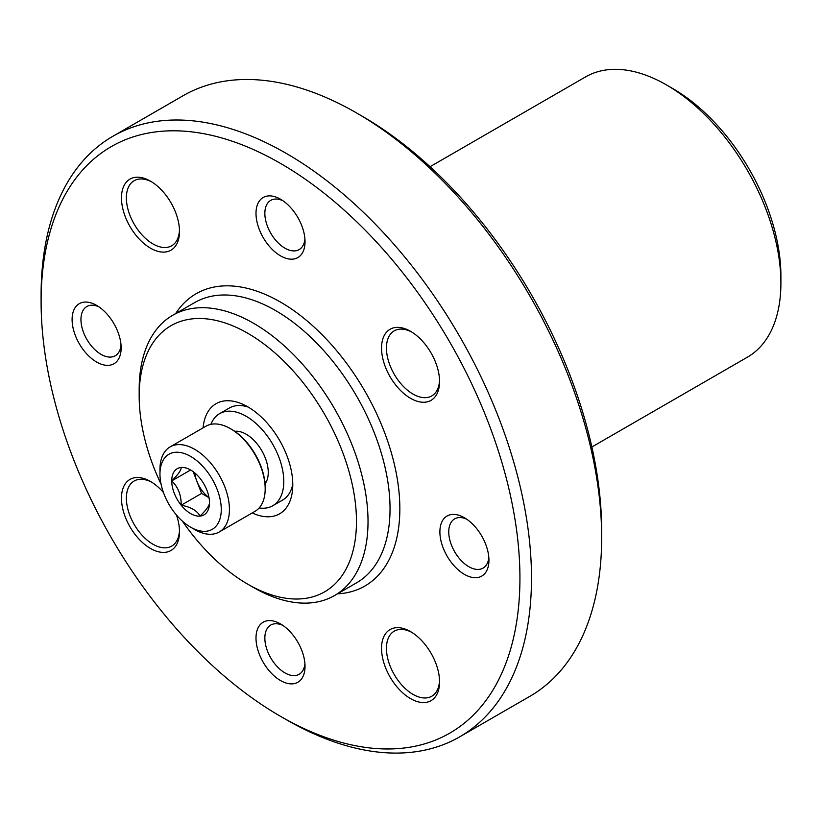 <?xml version="1.0" encoding="UTF-8"?>
<svg xmlns="http://www.w3.org/2000/svg" width="822" height="822" viewBox="0 0 822 822"><rect width="100%" height="100%" fill="white"/><g stroke="black" fill="none" stroke-linecap="round" stroke-linejoin="round"><path stroke-width="1.23" d="M591.871 446.983L747.383 357.19A161.821 93.431 -120 0 0 780.9 283.117L780.9 275.771A152.83 88.242 -120 0 0 672.838 88.601L666.478 84.923A161.821 93.431 -120 0 0 585.562 76.908L430.05 166.702M780.9 283.117A161.821 93.431 -120 0 0 666.478 84.923M286.292 719.671L280.518 716.342L286.292 719.682A346.761 200.208 -120 0 0 286.292 719.682L286.292 719.671A346.761 200.208 -120 0 0 459.673 736.851L529.851 696.337A346.761 200.208 -120 0 0 601.663 537.598L601.663 530.92A338.592 195.482 -120 0 0 362.255 116.241L356.471 112.902A346.761 200.208 -120 0 0 183.09 95.732L112.922 136.246A346.761 200.208 -120 0 0 41.1 294.985L41.1 301.653A338.592 195.482 -120 0 0 280.518 716.342A338.592 195.482 -120 0 0 519.936 578.113A338.592 195.482 -120 0 0 280.518 163.424A338.592 195.482 -120 0 0 41.1 301.653M601.663 537.598A346.761 200.208 -120 0 0 356.471 112.902M459.673 736.851A346.761 200.208 -120 0 0 459.683 336.445A346.761 200.208 -120 0 0 112.922 136.246M464.42 517.747L464.42 517.747A34.678 20.016 60 0 1 488.936 560.214A34.678 20.016 60 0 1 464.42 574.373A34.678 20.016 60 0 1 439.893 531.896A34.678 20.016 60 0 1 464.42 517.747M410.548 398.31A41.038 23.694 -120 0 0 439.565 381.562A41.038 23.694 -120 0 0 410.548 331.307A41.038 23.694 -120 0 0 381.542 348.055A41.038 23.694 -120 0 0 410.548 398.31M410.548 698.618A41.038 23.694 -120 0 0 439.565 681.859A41.038 23.694 -120 0 0 410.548 631.604A41.038 23.694 -120 0 0 381.542 648.363A41.038 23.694 -120 0 0 410.548 698.618M163.434 492.46A41.038 23.694 -120 0 0 150.488 481.456A41.038 23.694 -120 0 0 121.471 498.204A41.038 23.694 -120 0 0 150.477 548.459A41.038 23.694 -120 0 0 179.494 531.711A41.038 23.694 -120 0 0 176.442 514.993M150.477 248.162A41.038 23.694 -120 0 0 179.494 231.403A41.038 23.694 -120 0 0 150.488 181.148A41.038 23.694 -120 0 0 121.471 197.907A41.038 23.694 -120 0 0 150.477 248.162M280.518 255.848A34.678 20.016 -120 0 0 305.034 241.689A34.678 20.016 -120 0 0 280.518 199.222A34.678 20.016 -120 0 0 256.002 213.381A34.678 20.016 -120 0 0 280.518 255.848M280.518 680.544A34.678 20.016 -120 0 0 305.034 666.385A34.678 20.016 -120 0 0 280.518 623.919A34.678 20.016 -120 0 0 256.002 638.078A34.678 20.016 -120 0 0 280.518 680.544M96.616 362.019A34.678 20.016 -120 0 0 121.142 347.87A34.678 20.016 -120 0 0 96.616 305.394A34.678 20.016 -120 0 0 72.1 319.553A34.678 20.016 -120 0 0 96.616 362.019M182.402 521.148A153.652 88.714 -120 0 0 247.823 584.216L253.608 587.545A161.821 93.431 -120 0 0 253.608 587.545A161.821 93.431 -120 0 0 334.513 595.56A161.821 93.431 -120 0 0 334.513 408.709A161.821 93.431 -120 0 0 172.692 315.278A161.821 93.431 -120 0 0 139.175 389.361L139.175 396.029A153.652 88.714 -120 0 0 161.081 484.22M253.597 587.545L247.823 584.216A153.652 88.714 -120 0 0 356.471 521.487A153.652 88.714 -120 0 0 247.823 333.3A153.652 88.714 -120 0 0 139.175 396.029M203.085 427.861A63.571 36.702 60 0 1 216.042 403.705A63.571 36.702 60 0 1 247.823 406.849A63.571 36.702 60 0 1 289.354 462.868A63.571 36.702 60 0 1 279.614 513.812A63.571 36.702 60 0 1 252.21 512.949M466.742 519.216A28.421 16.409 -120 0 0 454.628 518.888A28.421 16.409 -120 0 0 450.281 541.657A28.421 16.409 -120 0 0 468.838 566.707A28.421 16.409 -120 0 0 483.048 568.115A28.421 16.409 -120 0 0 488.823 557.47M98.948 306.863A28.421 16.409 -120 0 0 86.834 306.544A28.421 16.409 -120 0 0 82.477 329.314A28.421 16.409 -120 0 0 101.044 354.354A28.421 16.409 -120 0 0 115.255 355.762A28.421 16.409 -120 0 0 121.029 345.117M282.84 625.388A28.421 16.409 -120 0 0 270.736 625.069A28.421 16.409 -120 0 0 266.379 647.839A28.421 16.409 -120 0 0 284.946 672.879A28.421 16.409 -120 0 0 299.157 674.287A28.421 16.409 -120 0 0 304.931 663.642M282.84 200.691A28.421 16.409 -120 0 0 270.736 200.373A28.421 16.409 -120 0 0 266.379 223.142A28.421 16.409 -120 0 0 284.946 248.182A28.421 16.409 -120 0 0 299.157 249.59A28.421 16.409 -120 0 0 304.931 238.945M151.731 181.909A37.565 21.691 -120 0 0 134.15 180.706A37.565 21.691 -120 0 0 128.396 210.812A37.565 21.691 -120 0 0 152.933 243.908A37.565 21.691 -120 0 0 171.716 245.768A37.565 21.691 -120 0 0 179.473 229.944M151.731 482.216A37.565 21.691 -120 0 0 134.15 481.014A37.565 21.691 -120 0 0 128.396 511.109A37.565 21.691 -120 0 0 152.933 544.215A37.565 21.691 -120 0 0 171.716 546.075A37.565 21.691 -120 0 0 179.473 530.252M411.801 632.365A37.565 21.691 -120 0 0 394.221 631.162A37.565 21.691 -120 0 0 388.467 661.268A37.565 21.691 -120 0 0 413.004 694.364A37.565 21.691 -120 0 0 431.786 696.224A37.565 21.691 -120 0 0 439.544 680.4M411.801 332.057A37.565 21.691 -120 0 0 394.221 330.855A37.565 21.691 -120 0 0 388.467 360.961A37.565 21.691 -120 0 0 413.004 394.067A37.565 21.691 -120 0 0 431.786 395.927A37.565 21.691 -120 0 0 439.544 380.093M259.166 507.934A53.173 30.702 -120 0 0 272.77 505.746A53.173 30.702 -120 0 0 272.77 444.353A53.173 30.702 -120 0 0 219.608 413.651A53.173 30.702 -120 0 0 210.905 424.347M272.77 505.746L282.583 500.084A53.173 30.702 -120 0 0 292.776 484.281M248.193 407.065A53.173 30.702 -120 0 0 229.41 407.989L219.608 413.651M264.91 482.493A31.205 18.022 -120 0 0 265.907 482.524M236.284 431.211A31.205 18.022 -120 0 0 235.811 432.095M265.033 483.839A31.205 18.022 -120 0 0 261.797 450.692A31.205 18.022 -120 0 0 234.712 431.314M209.487 502.684A26.694 15.413 60 0 1 200.054 516.113A26.694 15.413 60 0 1 181.179 505.211C181.343 495.255 178.199 487.148 171.736 480.891C178.158 474.541 181.302 470.071 181.179 467.461A26.694 15.413 60 0 1 190.612 469.999A26.694 15.413 60 0 1 200.054 478.363A26.694 15.413 60 0 1 209.487 502.684C209.651 505.232 206.507 509.712 200.054 516.113C197.064 510.596 190.766 506.958 181.179 505.211A26.694 15.413 60 0 1 171.736 480.891A26.694 15.413 60 0 1 181.179 467.461M221.262 509.486A43.34 25.03 60 0 1 190.612 527.179A43.34 25.03 60 0 1 159.961 474.099A43.34 25.03 60 0 1 190.612 456.395A43.34 25.03 60 0 1 221.262 509.486M159.961 474.099L159.961 469.372A49.125 28.359 60 0 1 170.133 446.891A49.125 28.359 60 0 1 207.987 460.053A49.125 28.359 60 0 1 229.43 509.486A49.125 28.359 60 0 1 219.258 531.978A49.125 28.359 60 0 1 194.701 529.543L190.612 527.179M170.133 446.891L205.89 426.238A49.125 28.359 60 0 1 230.458 428.673A49.125 28.359 60 0 1 265.187 488.843A49.125 28.359 60 0 1 255.015 511.325L219.258 531.978M230.458 428.673L231.475 429.269A47.676 27.527 60 0 1 265.187 487.662L265.187 488.843M209.014 497.546A23.119 13.347 60 0 1 196.89 481.26L201.606 493.416L209.035 497.711M193.17 471.674L196.89 481.26A23.119 13.347 60 0 1 194.824 472.979M190.406 470.112L171.736 480.891M201.606 493.416L181.179 505.211M337.482 593.844A168.757 97.428 -120 0 0 364.896 391.169A168.757 97.428 -120 0 0 175.661 313.562M334.513 595.56L356.522 582.86A161.821 93.431 -120 0 0 356.522 395.999A161.821 93.431 -120 0 0 194.701 302.568L172.692 315.278M264.89 482.278L266.534 481.322M235.996 432.218L237.64 431.273"/></g></svg>
